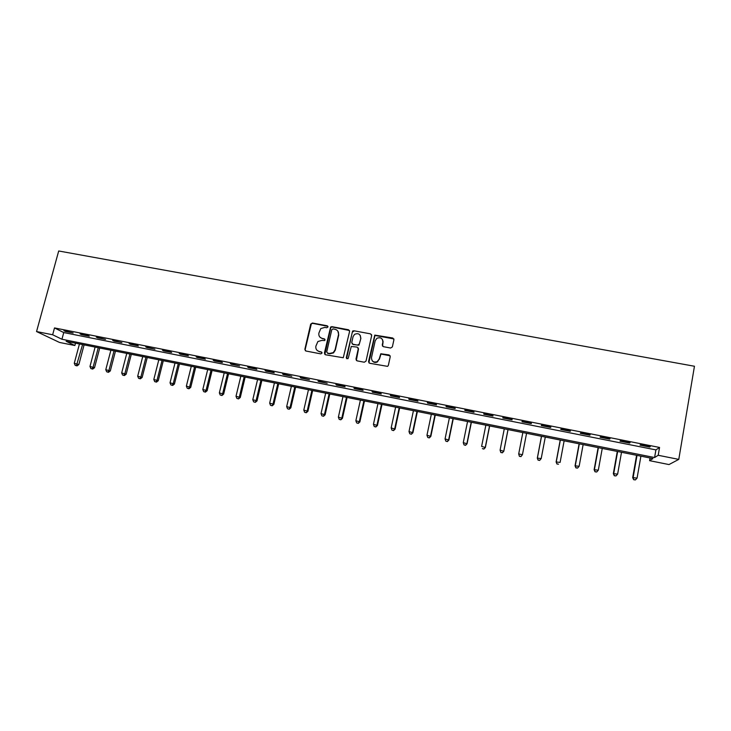 <?xml version="1.0" encoding="UTF-8"?>
<svg xmlns="http://www.w3.org/2000/svg" width="731" height="731" viewBox="0 0 731 731"><rect width="100%" height="100%" fill="white"/><g stroke="black" fill="none" stroke-linecap="round" stroke-linejoin="round"><path stroke-width="1.1" d="M327.981 326.949L327.223 325.788L312.393 323.02L310.675 324.162L304.854 349.345L305.933 351.017L320.808 353.877L322.024 353.073L321.265 351.903L319.328 351.529C316.669 350.734 315.518 348.952 315.874 346.165L317.894 341.514L321.878 340.418L324.665 340.555L325.012 339.988L324.253 338.818L322.325 338.453C319.666 337.667 318.515 335.894 318.871 333.126L320.772 328.584L324.856 327.387L326.775 327.753L327.981 326.949M327.917 326.328L312.667 323.358L311.351 323.778L305.147 349.637L305.366 350.761M321.914 352.36L319.328 351.529M324.93 339.321L322.325 338.453M390.628 348.038L392.373 346.887L393.927 339.705L392.803 338.014L374.775 335.109L368.534 361.562L369.648 363.261L387.594 366.368L388.353 365.372L390.253 356.646L389.12 354.946L380.805 353.758L379.17 359.031L377.251 361.644C373.532 362.722 371.613 361.37 371.494 357.569L375.204 340.737L376.885 338.289C380.668 336.964 382.66 338.252 382.861 342.172L382.249 344.977L383.373 346.668L390.628 348.038M658.202 455.285L678.779 459.388L694.45 366.249L58.699 250.98L36.55 331.554L52.65 334.761L61.934 339.257L654.592 457.542L658.202 455.285L659.554 447.454L54.505 327.936L52.65 334.761M349.592 331.426L348.495 329.754L331.892 326.656L330.631 327.013L324.4 353.091L325.487 354.773L343.268 357.742L349.592 331.426M353.804 330.75L370.553 333.866L371.668 335.547L366.03 361.087L364.285 362.229L357.075 360.849L355.97 359.149L358.272 348.797L357.167 347.106L351.264 346.467L348.267 358.117L347.819 358.757L346.275 357.733L352.607 331.042L353.804 330.75L370.553 333.866M54.505 327.936L63.743 332.568L655.908 449.894L659.554 447.454M65.424 331.472L73.137 332.998L63.899 330.695L65.424 331.472L65.543 331.024M81.516 334.652L89.273 336.187L87.83 335.428L80.035 333.893L81.516 334.652L81.634 334.204M97.716 337.859L105.529 339.403L96.291 337.101L97.716 337.859L97.835 337.411M114.018 341.085L121.885 342.638L112.647 340.335L114.018 341.085L114.137 340.628M130.438 344.328L138.36 345.9L137.072 345.169L129.122 343.597L130.438 344.328L130.557 343.881M146.968 347.6L154.945 349.18L145.707 346.869L146.968 347.6L147.086 347.143M163.607 350.889L171.639 352.479L170.46 351.766L162.401 350.176L163.607 350.889L163.726 350.432M180.365 354.206L188.452 355.805L187.328 355.102L179.214 353.502L180.365 354.206L180.484 353.749M197.242 357.541L205.374 359.159L204.314 358.464L196.146 356.847L197.242 357.541L197.352 357.084M214.229 360.904L222.425 362.53L221.411 361.845L213.187 360.219L214.229 360.904L214.338 360.447M231.334 364.294L239.585 365.92L230.356 363.609L231.334 364.294L231.444 363.828M248.558 367.693L256.864 369.338L255.978 368.671L247.635 367.026L248.558 367.693L248.668 367.227M265.901 371.129L274.262 372.783L273.44 372.125L265.042 370.471L265.901 371.129L266.011 370.663M283.363 374.583L291.788 376.246L282.568 373.934L283.363 374.583L283.473 374.117M300.953 378.064L309.432 379.736L300.213 377.424L300.953 378.064L301.062 377.589M318.661 381.564L327.205 383.254L317.985 380.933L318.661 381.564L318.771 381.089M336.498 385.091L345.105 386.8L344.52 386.187L335.885 384.479L336.498 385.091L336.607 384.616M354.462 388.645L363.124 390.363L362.613 389.76L353.914 388.042L354.462 388.645L354.562 388.17M372.545 392.227L381.28 393.954L380.824 393.36L372.07 391.633L372.545 392.227L372.655 391.743M390.765 395.827L399.555 397.573L399.172 396.988L390.354 395.243L390.765 395.827L390.875 395.352M409.113 399.455L417.968 401.209L417.657 400.643L408.766 398.888L409.113 399.455L409.223 398.98M427.598 403.119L436.517 404.883L436.27 404.325L427.315 402.553L427.598 403.119L427.699 402.626M446.212 406.801L455.194 408.574L455.02 408.035L446.001 406.244L446.212 406.801L446.312 406.308M464.962 410.502L474.008 412.293L473.898 411.763L464.825 409.972L464.962 410.502L465.062 410.018M483.849 414.239L492.959 416.049L492.922 415.528L483.776 413.719L483.849 414.239L483.949 413.755M502.873 418.004L512.047 419.822L512.084 419.311L502.873 417.492L502.873 418.004L502.965 417.511M522.035 421.796L531.282 423.624L531.391 423.13L522.108 421.294L522.035 421.796L522.126 421.303M541.333 425.616L550.653 427.461L550.836 426.977L541.488 425.131L541.333 425.616M560.778 429.462L570.162 431.317L570.427 430.851L561.006 428.987L560.778 429.462M580.368 433.337L589.826 435.21L590.164 434.753L580.67 432.88L580.368 433.337M600.105 437.239L609.627 439.121L610.047 438.682L600.48 436.791L600.105 437.239M619.989 441.177L629.583 443.068L630.076 442.648L620.445 440.738L619.989 441.177M640.018 445.133L649.685 447.052L650.261 446.632L640.557 444.713L640.018 445.133M678.779 459.388L668.984 464.56L649.585 460.667L652.966 458.565L66.137 341.295L74.882 345.525L59.503 342.446L36.55 331.554M650.051 457.981L649.585 460.667M75.512 343.168L74.882 345.525M63.743 332.568L61.934 339.257M655.908 449.894L654.592 457.542M383.099 341.222L382.88 342.218M531.282 423.624L531.373 423.13M550.653 427.461L550.745 426.959M570.162 431.317L570.262 430.815M589.826 435.21L589.917 434.707M609.627 439.121L609.718 438.618M629.583 443.068L629.674 442.566M649.685 447.052L649.777 446.54M319.922 337.137L322.59 338.773M317.053 350.332L319.602 351.83M349.491 330.503L332.139 326.995L330.887 327.342L324.856 354.48M332.989 328.904L331.783 329.708L326.73 351.922L327.488 353.091L329.526 353.484L333.254 352.616L335.063 349.829L338.508 334.624C338.846 331.847 337.685 330.065 335.026 329.288L332.989 328.904M337.877 331.152L338.745 334.944L335.31 350.131L333.5 352.909L329.782 353.777L327.744 353.393M371.586 334.688L370.745 334.195M358.144 347.837L358.482 349.098L356.335 360.456M354.014 331.07L352.287 332.212L346.595 358.702M360.657 338.087C360.41 334.067 358.382 332.824 354.553 334.35L353.064 336.662L351.748 342.547L352.854 344.228L357.605 345.123L359.341 343.981L360.867 338.398L360.246 335.383M352.095 343.817L352.854 344.228M360.867 338.398L358.948 345.187L353.073 344.539M382.551 339.677L383.035 342.492L382.496 346.138M372.161 360.657C373.541 362.485 375.295 362.905 377.434 361.927L379.17 359.031M390.171 355.796L380.988 354.051L379.352 359.323M393.881 338.928L374.966 335.438L368.863 362.823M79.451 343.954L74.279 363.261L78.847 364.541L84.092 344.877M76.444 365.619L75.192 365.363L77.02 365.875L76.444 365.619L82.576 344.575M75.192 365.363L74.279 363.261M78.847 364.541L77.02 365.875M95.112 347.079L89.977 366.459L94.518 367.739L99.727 348.002M92.152 368.826L90.891 368.57L92.709 369.082L92.152 368.826L93.129 367.108L98.256 347.709M90.891 368.57L89.977 366.459M94.518 367.739L92.709 369.082M110.884 350.231L105.785 369.685L110.29 370.955L115.471 351.154M107.95 372.061L106.68 371.805L108.49 372.307L107.95 372.061L108.956 370.334L114.045 350.871M106.68 371.805L105.785 369.685M110.29 370.955L108.49 372.307M126.755 353.402L121.684 372.938L126.171 374.199L131.315 354.316M123.859 375.314L122.58 375.049L124.38 375.551L123.859 375.314L124.882 373.587L129.944 354.042M122.58 375.049L121.684 372.938M126.171 374.199L124.38 375.551M142.728 356.6L137.693 376.2L142.152 377.461L147.26 357.505M139.868 378.585L138.588 378.32L140.37 378.822L139.868 378.585L140.909 376.858L145.935 357.24M138.588 378.32L137.693 376.2M142.152 377.461L140.37 378.822M158.81 359.816L153.812 379.49L158.234 380.741L163.305 360.712M155.986 381.884L154.698 381.619L156.471 382.121L155.986 381.884L157.046 380.147L162.044 360.456M154.698 381.619L153.812 379.49M158.234 380.741L156.471 382.121M175.001 363.051L170.031 382.797L174.426 384.049L179.47 363.937M172.214 385.2L170.917 384.935L172.671 385.429L172.214 385.2L173.293 383.464L178.254 363.7M170.917 384.935L170.031 382.797M174.426 384.049L172.671 385.429M191.294 366.304L186.368 386.132L190.727 387.375L195.725 367.19M188.543 388.536L187.237 388.271L188.982 388.764L188.543 388.536L189.64 386.8L194.565 366.953M187.237 388.271L186.368 386.132M190.727 387.375L188.982 388.764M207.695 369.584L202.807 389.486L207.138 390.719L212.1 370.462M204.991 391.898L203.675 391.633L205.402 392.127L204.991 391.898L206.105 390.162L210.994 370.242M203.675 391.633L202.807 389.486M207.138 390.719L205.402 392.127M224.216 372.883L219.355 392.867L223.649 394.1L228.584 373.751M221.539 395.288L220.214 395.014L221.932 395.508L222.681 393.543L227.533 373.541M220.214 395.014L219.355 392.867M223.649 394.1L221.932 395.508M240.837 376.2L236.012 396.266L240.28 397.49L245.168 377.068M238.205 398.697L236.871 398.422L238.571 398.907L239.357 396.951L244.172 376.867M236.871 398.422L236.012 396.266M240.28 397.49L238.571 398.907M257.577 379.544L252.789 399.683L257.02 400.908L261.872 380.412M254.982 402.123L253.639 401.849L255.329 402.333L256.161 400.378L260.93 380.221M253.639 401.849L252.789 399.683M257.02 400.908L255.329 402.333M274.427 382.916L269.675 403.137L273.869 404.353L278.694 383.766M271.868 405.577L270.516 405.303L272.197 405.787L273.065 403.823L277.807 383.592M270.516 405.303L269.675 403.137M273.869 404.353L272.197 405.787M291.386 386.306L286.68 406.6L290.837 407.816L295.616 387.147M288.873 409.049L287.511 408.775L289.174 409.259L290.088 407.304L294.794 386.982M287.511 408.775L286.68 406.6M290.837 407.816L289.174 409.259M308.464 389.714L303.794 410.1L307.925 411.297L312.658 390.555M305.997 412.549L304.626 412.275L306.271 412.75L307.23 410.795L311.89 390.4M304.626 412.275L303.794 410.1M307.925 411.297L306.271 412.75M325.66 393.15L321.028 413.609L325.121 414.806L329.818 393.982M323.23 416.076L321.85 415.793L323.486 416.268L324.491 414.322L329.114 393.845M321.85 415.793L321.028 413.609M325.121 414.806L323.486 416.268M342.967 396.613L338.38 417.154L342.437 418.342L347.097 397.436M340.591 419.631L339.193 419.338L340.82 419.813L341.87 417.867L346.448 397.308M339.193 419.338L338.38 417.154M342.437 418.342L340.82 419.813M360.401 400.095L355.86 420.718L359.88 421.906L364.486 400.917M358.062 423.203L356.664 422.911L358.272 423.386L359.369 421.44L363.901 400.798M356.664 422.911L355.86 420.718M359.88 421.906L358.272 423.386M377.954 403.603L373.45 424.309L377.434 425.488L382.002 404.417M375.661 426.794L374.245 426.511L375.844 426.977L376.986 425.031L381.481 404.307M374.245 426.511L373.45 424.309M377.434 425.488L375.844 426.977M395.626 407.14L391.167 427.927L395.115 429.097L399.638 407.935M393.379 430.422L391.953 430.13L393.534 430.596L394.722 428.649L399.172 407.843M391.953 430.13L391.167 427.927M395.115 429.097L393.534 430.596M413.426 410.694L409.004 431.564L412.914 432.734L417.392 411.489M411.215 434.068L409.789 433.775L411.352 434.241L412.586 432.295L416.999 411.407M409.789 433.775L409.004 431.564M412.914 432.734L411.352 434.241M431.345 414.276L426.968 435.228L430.833 436.389L435.274 415.062M429.179 437.741L427.745 437.449L429.289 437.906L430.577 435.968L434.936 414.989M427.745 437.449L426.968 435.228M430.833 436.389L429.289 437.906M449.382 417.876L445.06 438.92L448.889 440.071L453.275 418.662M447.271 441.442L445.828 441.14L447.354 441.606L448.688 439.66L453.01 418.607M445.828 441.14L445.06 438.92M448.889 440.071L447.354 441.606M467.557 421.513L463.271 442.639L467.063 443.79L471.404 422.28M465.492 445.17L464.03 444.868L465.546 445.325L466.935 443.388L471.203 422.244M464.03 444.868L463.271 442.639M467.063 443.79L465.546 445.325M485.859 425.168L481.619 446.385L485.366 447.518L489.66 425.926M483.84 448.916L482.369 448.615L483.867 449.072L485.302 447.134L489.532 425.899M485.366 447.518L483.867 449.072M504.28 428.85L500.095 450.15L503.796 451.283L508.054 429.6M502.316 452.699L500.836 452.388L502.316 452.845L503.805 450.908L507.981 429.59M500.836 452.535L500.095 450.15L500.836 452.388M503.796 451.283L502.316 452.845M522.839 432.56L518.699 453.951L522.437 454.709L526.567 433.3M519.412 456.336L518.699 453.951L519.412 456.336L520.929 456.5L519.43 456.199M520.929 456.5L522.437 454.709L520.901 456.637M541.47 436.279L537.312 458.127L541.205 458.547L545.289 437.047M541.534 436.297L537.44 457.78L538.107 460.164L539.67 460.329L538.162 460.027M539.67 460.329L541.205 458.547L539.615 460.466M538.107 460.164L537.312 458.127M560.229 440.025L556.117 461.965L560.101 462.403L564.14 440.811M560.357 440.053L556.309 461.626L556.949 464.011L558.548 464.194L557.031 463.883M556.949 464.011L556.117 461.965M579.107 443.808L575.05 465.83L579.144 466.287L583.128 444.603M579.317 443.845L575.324 465.51L575.918 467.895L577.554 468.078L576.028 467.767M579.144 466.287L577.554 468.078M575.918 467.895L575.05 465.83M598.132 447.61L594.12 469.722L598.314 470.197L602.243 448.423M598.406 447.664L594.467 469.412L595.025 471.797L596.706 471.998L595.162 471.678M598.314 470.197L596.706 471.998M595.025 471.797L594.12 469.722M617.293 451.438L613.336 473.642L617.622 474.136L621.505 452.279M617.64 451.502L613.757 473.35L614.268 475.735L615.986 475.936L614.442 475.616M617.622 474.136L615.986 475.936M614.268 475.735L613.336 473.642M636.591 455.294L632.68 477.599L637.076 478.111L640.904 456.153M637.012 455.376L633.174 477.316L633.658 479.7L635.413 479.911L633.859 479.591M637.076 478.111L635.413 479.911M633.658 479.7L632.68 477.599"/></g></svg>
